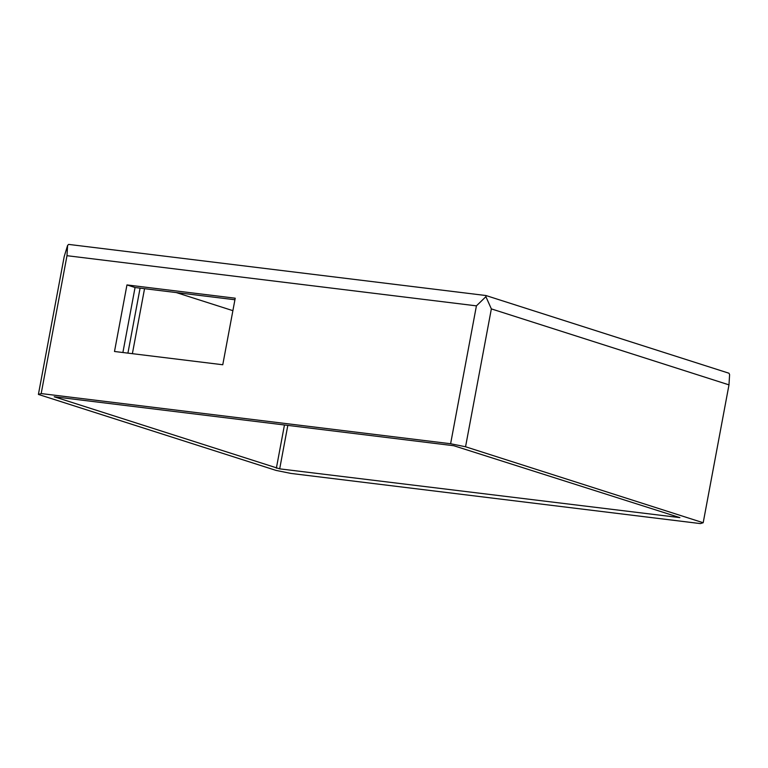<?xml version="1.0" encoding="UTF-8"?>
<svg xmlns="http://www.w3.org/2000/svg" width="768" height="768" viewBox="0 0 768 768"><rect width="100%" height="100%" fill="white"/><g stroke="black" fill="none" stroke-linecap="round" stroke-linejoin="round"><path stroke-width="1.15" d="M703.19 522.739L465.552 446.765L450.614 443.741L41.184 393.571L38.4 394.426L276.029 470.4L290.966 473.434L700.406 523.594L703.19 522.739L728.986 384.864L729.6 374.592L728.995 373.238L485.962 295.536L68.65 244.406L67.594 245.424L66.989 255.696L476.419 305.856L485.894 296.678L485.962 295.536M728.986 384.864L491.357 308.89L485.894 296.678M38.4 394.426L64.205 256.55L67.594 245.424M465.552 446.765L491.357 308.89M450.614 443.741L476.419 305.856M41.184 393.571L66.989 255.696M235.219 298.195L126.96 284.928L114.499 351.485L222.768 364.752L235.219 298.195M232.886 310.666L176.246 292.56M279.686 468.854L54.202 396.768L453.802 445.728L679.901 517.622L279.686 468.854L287.818 425.386M234.931 299.75L135.053 287.52L122.89 352.512M126.96 284.928L135.053 287.52M276.365 468.182L284.458 424.973M140.083 288.134L127.92 353.136M132.384 353.683L144.547 288.682"/></g></svg>
